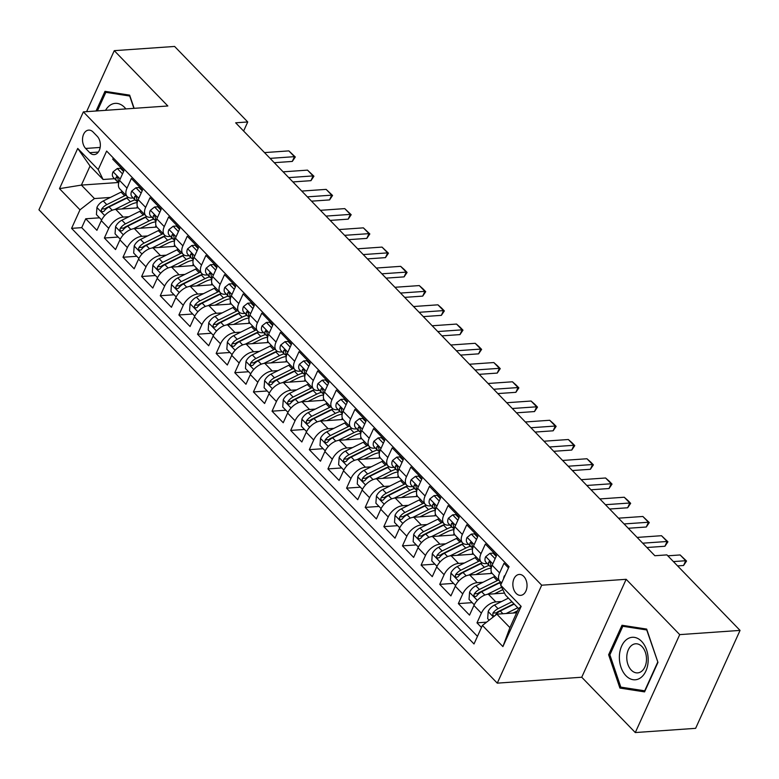 <?xml version="1.0" encoding="UTF-8"?>
<svg xmlns="http://www.w3.org/2000/svg" width="779" height="779" viewBox="0 0 779 779"><rect width="100%" height="100%" fill="white"/><g stroke="black" fill="none" stroke-linecap="round" stroke-linejoin="round"><path stroke-width="1.17" d="M523.79 576.431A10.487 7.069 -94 0 0 519.213 574.444A10.487 7.069 -94 0 0 513.049 581.903A10.487 7.069 -94 0 0 516.107 593.374A10.487 7.069 -94 0 0 520.674 595.36A10.487 7.069 -94 0 0 526.847 587.902A10.487 7.069 -94 0 0 523.79 576.431M635.294 732.552L679.716 634.622L626.16 579.303L581.738 677.233L635.294 732.552L695.628 728.336L740.05 630.406L666.921 554.891L654.857 555.729L235.657 122.809L247.732 121.962L174.603 46.448L114.27 50.664L86.605 111.65M581.738 677.233L497.275 683.144L38.95 209.814L83.372 111.884L541.697 585.204L497.275 683.144M508.492 567.93L504.003 563.285L499.621 572.945L492.162 565.252A13.107 7.547 135.9 0 0 492.406 573.695L499.855 581.387A13.107 7.547 -44.1 0 1 499.621 572.945M492.162 565.252L496.544 555.583L485.366 544.044L480.984 553.703L473.535 546.011A13.107 7.547 135.9 0 0 473.768 554.453L481.227 562.146A13.107 7.547 -44.1 0 1 480.984 553.703M473.535 546.011L477.916 536.341L466.738 524.803L462.356 534.462L454.907 526.77A13.107 7.547 135.9 0 0 455.14 535.212L462.59 542.905A13.107 7.547 -44.1 0 1 462.356 534.462M454.907 526.77L459.289 517.11L448.11 505.561L443.728 515.221L436.269 507.528A13.107 7.547 135.9 0 0 436.513 515.971L443.962 523.663A13.107 7.547 -44.1 0 1 443.728 515.221M436.269 507.528L440.651 497.869L429.472 486.32L425.091 495.98L417.641 488.287A13.107 7.547 135.9 0 0 417.875 496.729L425.334 504.422A13.107 7.547 -44.1 0 1 425.091 495.98M417.641 488.287L422.023 478.627L410.845 467.079L406.463 476.738L399.014 469.046A13.107 7.547 135.9 0 0 399.247 477.488L406.696 485.181A13.107 7.547 -44.1 0 1 406.463 476.738M399.014 469.046L403.395 459.386L392.217 447.837L387.835 457.497L380.376 449.804A13.107 7.547 135.9 0 0 380.619 458.247L388.069 465.939A13.107 7.547 -44.1 0 1 387.835 457.497M380.376 449.804L384.768 440.145L373.589 428.596L369.197 438.256L361.748 430.563A13.107 7.547 135.9 0 0 361.982 439.005L369.441 446.698A13.107 7.547 -44.1 0 1 369.197 438.256M361.748 430.563L366.13 420.903L354.951 409.355L350.569 419.014L343.12 411.322A13.107 7.547 135.9 0 0 343.354 419.764L350.803 427.457A13.107 7.547 -44.1 0 1 350.569 419.014M343.12 411.322L347.502 401.662L336.324 390.113L331.942 399.773L324.483 392.08A13.107 7.547 135.9 0 0 324.726 400.523L332.175 408.215A13.107 7.547 -44.1 0 1 331.942 399.773M324.483 392.08L328.874 382.421L317.696 370.872L313.314 380.532L305.855 372.839A13.107 7.547 135.9 0 0 306.098 381.282L313.548 388.974A13.107 7.547 -44.1 0 1 313.314 380.532M305.855 372.839L310.237 363.18L299.058 351.631L294.676 361.29L287.227 353.598A13.107 7.547 135.9 0 0 287.461 362.04L294.92 369.733A13.107 7.547 -44.1 0 1 294.676 361.29M287.227 353.598L291.609 343.938L280.43 332.39L276.048 342.049L268.599 334.357A13.107 7.547 135.9 0 0 268.833 342.799L276.282 350.492A13.107 7.547 -44.1 0 1 276.048 342.049M268.599 334.357L272.981 324.697L261.802 313.148L257.421 322.808L249.962 315.115A13.107 7.547 135.9 0 0 250.205 323.558L257.654 331.25A13.107 7.547 -44.1 0 1 257.421 322.808M249.962 315.115L254.343 305.456L243.165 293.907L238.783 303.567L231.334 295.874A13.107 7.547 135.9 0 0 231.567 304.316L239.026 312.009A13.107 7.547 -44.1 0 1 238.783 303.567M231.334 295.874L235.716 286.214L224.537 274.666L220.155 284.325L212.706 276.633A13.107 7.547 135.9 0 0 212.94 285.075L220.389 292.768A13.107 7.547 -44.1 0 1 220.155 284.325M212.706 276.633L217.088 266.973L205.909 255.424L201.527 265.084L194.068 257.391A13.107 7.547 135.9 0 0 194.312 265.834L201.761 273.526A13.107 7.547 -44.1 0 1 201.527 265.084M194.068 257.391L198.45 247.732L187.272 236.183L182.89 245.843L175.441 238.15A13.107 7.547 135.9 0 0 175.674 246.592L183.133 254.295A13.107 7.547 -44.1 0 1 182.89 245.843M175.441 238.15L179.822 228.49L168.644 216.942L164.262 226.611L156.813 218.909A13.107 7.547 135.9 0 0 157.046 227.351L164.496 235.054A13.107 7.547 -44.1 0 1 164.262 226.611M156.813 218.909L161.195 209.249L150.016 197.7L145.634 207.37L138.175 199.667A13.107 7.547 135.9 0 0 138.419 208.11L145.868 215.812A13.107 7.547 -44.1 0 1 145.634 207.37M138.175 199.667L142.557 190.008L131.378 178.459L126.996 188.129A13.107 7.547 135.9 0 0 127.24 196.571A13.107 7.547 135.9 0 0 131.846 198.041L133.199 197.944M138.165 207.827L115.75 209.395A13.107 7.547 135.9 0 0 101.299 220.661L96.917 230.321L85.739 218.772L99.556 217.808M128.993 216.689L123.209 217.098A13.107 7.547 135.9 0 0 108.748 228.354L104.367 238.014L118.184 237.05M104.367 238.014L115.545 249.562L119.927 239.903A13.107 7.547 135.9 0 1 134.387 228.637L156.793 227.069M175.431 246.31L153.015 247.878A13.107 7.547 135.9 0 0 138.555 259.144L134.173 268.804L122.994 257.255L136.812 256.291M194.059 265.551L171.643 267.119A13.107 7.547 135.9 0 0 157.192 278.385L152.811 288.045L141.632 276.496L155.44 275.532M212.686 284.793L190.28 286.36A13.107 7.547 135.9 0 0 175.82 297.627L171.438 307.286L160.26 295.738L174.077 294.774M231.324 304.034L208.908 305.602A13.107 7.547 135.9 0 0 194.448 316.868L190.066 326.528L178.888 314.979L192.705 314.015M249.952 323.275L227.536 324.843A13.107 7.547 135.9 0 0 213.086 336.109L208.704 345.769L197.525 334.22L211.333 333.256M268.58 342.517L246.174 344.084A13.107 7.547 135.9 0 0 231.714 355.351L227.332 365.01L216.153 353.462L229.971 352.498M287.217 361.758L264.802 363.326A13.107 7.547 135.9 0 0 250.341 374.592L245.96 384.251L234.781 372.703L248.598 371.739M305.845 380.999L283.429 382.567A13.107 7.547 135.9 0 0 268.979 393.823L264.597 403.493L253.418 391.944L267.226 390.98M324.473 400.24L302.067 401.808A13.107 7.547 135.9 0 0 287.607 413.065L283.225 422.734L272.046 411.185L285.864 410.221M343.111 419.482L320.695 421.049A13.107 7.547 135.9 0 0 306.235 432.306L301.853 441.975L290.674 430.427L304.492 429.463M361.738 438.723L339.323 440.291A13.107 7.547 135.9 0 0 324.872 451.547L320.49 461.217L309.312 449.668L323.119 448.704M380.366 457.964L357.951 459.532A13.107 7.547 135.9 0 0 343.5 470.789L339.118 480.448L327.94 468.909L341.757 467.945M399.004 477.206L376.588 478.773A13.107 7.547 135.9 0 0 362.128 490.03L357.746 499.69L346.567 488.151L360.385 487.187M417.632 496.447L395.216 498.015A13.107 7.547 135.9 0 0 380.765 509.271L376.384 518.931L365.205 507.392L379.013 506.428M436.259 515.688L413.844 517.256A13.107 7.547 135.9 0 0 399.393 528.513L395.011 538.172L383.833 526.633L397.65 525.669M454.897 534.93L432.481 536.497A13.107 7.547 135.9 0 0 418.021 547.754L413.639 557.413L402.461 545.875L416.278 544.911M473.525 554.171L451.109 555.739A13.107 7.547 135.9 0 0 436.659 566.995L432.277 576.655L421.098 565.116L434.906 564.152M492.153 573.412L469.737 574.98A13.107 7.547 135.9 0 0 455.287 586.236L450.905 595.896L439.726 584.357L453.544 583.393M504.519 593.092L488.375 594.221A13.107 7.547 135.9 0 0 473.914 605.478L469.533 615.137L458.354 603.598L472.171 602.634M481.227 562.146A13.107 7.547 -44.1 0 0 485.833 563.616L487.187 563.519M462.59 542.905A13.107 7.547 -44.1 0 0 467.205 544.375L468.559 544.278M443.962 523.663A13.107 7.547 -44.1 0 0 448.577 525.134L449.931 525.036M425.334 504.422A13.107 7.547 -44.1 0 0 429.95 505.892L431.293 505.795M406.696 485.181A13.107 7.547 -44.1 0 0 411.312 486.651L412.666 486.554M388.069 465.939A13.107 7.547 -44.1 0 0 392.684 467.41L394.038 467.312M369.441 446.698A13.107 7.547 -44.1 0 0 374.056 448.168L375.4 448.071M350.803 427.457A13.107 7.547 -44.1 0 0 355.419 428.927L356.772 428.83M332.175 408.215A13.107 7.547 -44.1 0 0 336.791 409.686L338.144 409.598M313.548 388.974A13.107 7.547 -44.1 0 0 318.163 390.445L319.507 390.357M294.92 369.733A13.107 7.547 -44.1 0 0 299.526 371.203L300.879 371.116M276.282 350.492A13.107 7.547 -44.1 0 0 280.898 351.962L282.251 351.874M257.654 331.25A13.107 7.547 -44.1 0 0 262.27 332.721L263.614 332.633M239.026 312.009A13.107 7.547 -44.1 0 0 243.632 313.479L244.986 313.392M220.389 292.768A13.107 7.547 -44.1 0 0 225.004 294.238L226.358 294.15M201.761 273.526A13.107 7.547 -44.1 0 0 206.377 274.997L207.72 274.909M183.133 254.295A13.107 7.547 -44.1 0 0 187.739 255.755L189.093 255.668M164.496 235.054A13.107 7.547 -44.1 0 0 169.111 236.524L170.465 236.427M145.868 215.812A13.107 7.547 -44.1 0 0 150.483 217.283L151.837 217.185M85.661 148.448L89.76 152.684A10.156 6.855 -94 0 0 94.191 154.612A10.156 6.855 -94 0 0 100.17 147.387A10.156 6.855 -94 0 0 97.209 136.267L93.11 132.041A10.156 6.855 -94 0 0 88.679 130.112A10.156 6.855 -94 0 0 82.701 137.338A10.156 6.855 -94 0 0 85.661 148.448L100.16 147.435M516.643 612.781L496.866 614.164L509.914 627.631L518.551 608.574L505.513 595.107L500.663 585.195L509.067 566.674L106.635 151.068L98.232 169.588L103.081 179.501L114.571 178.703M500.663 585.195L521.151 606.364L502.903 646.589L482.415 625.43L474.012 643.96L71.58 228.354L79.984 209.824L59.486 188.654L77.734 148.429L98.232 169.588M501.618 601.505L495.824 601.914L488.375 594.221M482.98 582.264L477.196 582.673L469.737 574.98M464.352 563.032L458.558 563.431L451.109 555.739M445.724 543.791L439.931 544.19L432.481 536.497M427.087 524.549L421.303 524.949L413.844 517.256M408.459 505.308L402.665 505.707L395.216 498.015M389.831 486.067L384.037 486.466L376.588 478.773M371.193 466.825L365.409 467.225L357.951 459.532M352.566 447.584L346.772 447.983L339.323 440.291M333.938 428.343L328.144 428.742L320.695 421.049M315.3 409.102L309.516 409.501L302.067 401.808M296.672 389.86L290.888 390.26L283.429 382.567M278.045 370.619L272.251 371.018L264.802 363.326M259.407 351.378L253.623 351.777L246.174 344.084M240.779 332.136L234.995 332.536L227.536 324.843M222.151 312.895L216.358 313.294L208.908 305.602M203.514 293.654L197.73 294.063L190.28 286.36M184.886 274.412L179.102 274.821L171.643 267.119M166.258 255.171L160.464 255.58L153.015 247.878M147.62 235.93L141.836 236.339L134.387 228.637M85.739 218.772L81.717 227.643L477.459 636.346M495.824 601.914A13.107 7.547 -44.1 0 0 481.373 613.18L476.982 622.84L481.48 627.475M458.354 603.598L462.736 593.939A13.107 7.547 -44.1 0 1 477.196 582.673M439.726 584.357L444.108 574.698A13.107 7.547 -44.1 0 1 458.558 563.431M421.098 565.116L425.48 555.456A13.107 7.547 -44.1 0 1 439.931 544.19M402.461 545.875L406.842 536.215A13.107 7.547 -44.1 0 1 421.303 524.949M383.833 526.633L388.215 516.974A13.107 7.547 -44.1 0 1 402.665 505.707M365.205 507.392L369.587 497.732A13.107 7.547 -44.1 0 1 384.037 486.466M346.567 488.151L350.949 478.491A13.107 7.547 -44.1 0 1 365.409 467.225M327.94 468.909L332.321 459.25A13.107 7.547 -44.1 0 1 346.772 447.983M309.312 449.668L313.694 440.008A13.107 7.547 -44.1 0 1 328.144 428.742M290.674 430.427L295.056 420.767A13.107 7.547 -44.1 0 1 309.516 409.501M272.046 411.185L276.428 401.526A13.107 7.547 -44.1 0 1 290.888 390.26M253.418 391.944L257.8 382.285A13.107 7.547 -44.1 0 1 272.251 371.018M234.781 372.703L239.163 363.043A13.107 7.547 -44.1 0 1 253.623 351.777M216.153 353.462L220.535 343.802A13.107 7.547 -44.1 0 1 234.995 332.536M197.525 334.22L201.907 324.561A13.107 7.547 -44.1 0 1 216.358 313.294M178.888 314.979L183.269 305.319A13.107 7.547 -44.1 0 1 197.73 294.063M160.26 295.738L164.642 286.078A13.107 7.547 -44.1 0 1 179.102 274.821M141.632 276.496L146.014 266.837A13.107 7.547 -44.1 0 1 160.464 255.58M122.994 257.255L127.376 247.595A13.107 7.547 -44.1 0 1 141.836 236.339M113.325 157.962L112.751 159.228L123.929 170.767L119.547 180.426A13.107 7.547 135.9 0 0 119.781 188.869L127.24 196.571M103.081 179.501L90.043 166.034L81.396 185.09L94.434 198.557L79.984 209.824M118.476 182.5L81.396 185.09L59.486 188.654M110.365 197.447L94.434 198.557M679.716 634.622L740.05 630.406M626.16 579.303L541.697 585.204M83.372 111.884L167.836 105.983L114.27 50.664M243.613 131.028L247.732 121.962M81.717 227.643L71.58 228.354M476.982 622.84L486.602 622.168M482.415 625.43L496.866 614.164M501.842 582.585A13.107 7.547 -44.1 0 1 499.855 581.387M90.043 166.034L77.734 148.429M521.151 606.364L518.551 608.574M502.903 646.589L509.914 627.631M134.124 108.33L129.655 95.145L104.99 91.328L96.07 110.998M657.953 662.393L646.667 629.081L622.002 625.264L608.623 654.759L619.909 688.071L644.574 691.888L657.953 662.393M624.758 687.73L619.909 688.071M609.947 654.662L608.623 654.759M122.507 173.892L117.308 168.517L113.043 171.886A8.686 5.005 135.9 0 0 113.267 177.349L116.801 181.01A8.686 5.005 135.9 0 0 117.327 181.439L118.311 182.072M123.579 171.536L120.443 168.303L117.308 168.517M118.69 182.88A8.686 5.005 -44.1 0 1 118.223 179.822L117.425 176.979L116.597 176.736L115.983 177.515A8.686 5.005 135.9 0 0 116.801 181.01M264.509 152.596L288.873 150.892L295.299 156.988L294.462 156.667L292.3 161.428L274.276 162.694M288.873 150.892L294.462 156.667L270.099 158.371M295.299 156.988L292.3 161.428M121.855 208.967L130.405 204.721A20.809 11.987 -44.1 0 1 137.231 202.54M114.747 209.522L130.385 201.751A25.064 14.441 -44.1 0 1 135.079 199.882M101.63 219.96L96.421 214.576L96.956 207.36A8.686 5.005 -44.1 0 1 103.266 200.972L121.066 192.131A25.064 14.441 -44.1 0 1 122.352 191.527M137.357 206.338A20.809 11.987 -44.1 0 1 136.753 207.935M125.896 195.178A25.064 14.441 135.9 0 0 124.611 195.782L106.801 204.634A8.686 5.005 135.9 0 0 101.698 209.006L101.28 210.262L101.932 211.878L103.928 211.313A8.686 5.005 -44.1 0 1 109.041 206.941L126.85 198.09A25.064 14.441 -44.1 0 1 128.34 197.399M101.698 209.006L105.165 208.762A4.421 2.551 -44.1 0 1 106.82 207.613L124.621 198.762A20.809 11.987 -44.1 0 1 128.184 197.311M125.877 108.914A21.296 14.363 -94 0 0 124.562 107.405A21.296 14.363 -94 0 0 105.555 110.326M97.394 110.9L105.827 92.331L129.723 96.031L133.9 108.349M109.703 92.058L105.827 92.331M627.183 639.111A21.296 14.363 -94 0 0 620.96 667.184A21.296 14.363 -94 0 0 640.357 677.973A21.296 14.363 -94 0 0 646.589 649.9A21.296 14.363 -94 0 0 627.183 639.111M632.12 645.041A14.577 9.835 -94 0 0 627.173 661.702A14.577 9.835 -94 0 0 637.641 672.89A14.577 9.835 -94 0 0 641.136 671.644A14.577 9.835 -94 0 0 646.083 654.983A14.577 9.835 -94 0 0 635.615 643.795A14.577 9.835 -94 0 0 632.12 645.041M657.671 662.247L644.71 690.817L620.805 687.117L609.869 654.837L622.83 626.267L646.736 629.968L657.895 662.228M626.715 625.995L622.83 626.267M141.145 193.134L135.945 187.758L131.68 191.128A8.686 5.005 135.9 0 0 131.894 196.59L135.429 200.252A8.686 5.005 135.9 0 0 135.955 200.68L136.948 201.313M142.206 190.777L139.081 187.544L135.945 187.758M137.328 202.121A8.686 5.005 -44.1 0 1 136.851 199.064L136.052 196.22L135.225 195.977L134.611 196.756A8.686 5.005 135.9 0 0 135.429 200.252M283.137 171.838L307.501 170.134L313.937 176.229L313.09 175.908L310.938 180.67L292.904 181.935M307.501 170.134L313.09 175.908L288.727 177.612M313.937 176.229L310.938 180.67M159.773 212.375L154.573 207L150.308 210.369A8.686 5.005 135.9 0 0 150.522 215.832L154.067 219.493A8.686 5.005 135.9 0 0 154.583 219.912L155.576 220.554M160.844 210.018L157.709 206.786L154.573 207M155.956 221.363A8.686 5.005 -44.1 0 1 155.479 218.305L154.68 215.462L153.862 215.218L153.249 215.997A8.686 5.005 135.9 0 0 154.067 219.493M301.765 191.079L326.138 189.375L332.565 195.471L331.727 195.149L329.566 199.911L311.542 201.167M326.138 189.375L331.727 195.149L307.354 196.853M332.565 195.471L329.566 199.911M178.401 231.616L173.201 226.241L168.936 229.61A8.686 5.005 135.9 0 0 169.16 235.073L172.695 238.734A8.686 5.005 135.9 0 0 173.22 239.153L174.204 239.796M179.472 229.26L176.336 226.027L173.201 226.241M174.584 240.604A8.686 5.005 -44.1 0 1 174.116 237.546L173.318 234.703L172.49 234.46L171.877 235.229A8.686 5.005 135.9 0 0 172.695 238.734M320.393 210.32L344.766 208.616L351.193 214.712L350.355 214.391L348.194 219.152L330.169 220.408M344.766 208.616L350.355 214.391L325.982 216.095M351.193 214.712L348.194 219.152M197.038 250.857L191.838 245.482L187.573 248.852A8.686 5.005 135.9 0 0 187.788 254.314L191.322 257.976A8.686 5.005 135.9 0 0 191.848 258.394L192.841 259.037M198.1 248.501L194.974 245.268L191.838 245.482M193.211 259.845A8.686 5.005 -44.1 0 1 192.744 256.788L191.946 253.944L191.118 253.701L190.504 254.47A8.686 5.005 135.9 0 0 191.322 257.976M339.031 229.562L363.394 227.857L369.83 233.953L368.983 233.632L366.821 238.393L348.797 239.65M363.394 227.857L368.983 233.632L344.62 235.336M369.83 233.953L366.821 238.393M140.483 228.208L149.032 223.963A20.809 11.987 -44.1 0 1 155.868 221.781M133.375 228.763L149.013 220.993A25.064 14.441 -44.1 0 1 153.706 219.123M120.268 239.202L115.049 233.817L115.594 226.601A8.686 5.005 -44.1 0 1 121.894 220.214L139.704 211.372A25.064 14.441 -44.1 0 1 140.98 210.768M155.985 225.579A20.809 11.987 -44.1 0 1 155.391 227.166M144.524 214.42A25.064 14.441 135.9 0 0 143.239 215.023L125.429 223.875A8.686 5.005 135.9 0 0 120.326 228.247L119.908 229.503L120.57 231.12L122.566 230.555A8.686 5.005 -44.1 0 1 127.668 226.183L145.478 217.331A25.064 14.441 -44.1 0 1 146.968 216.64M120.326 228.247L123.803 228.004A4.421 2.551 -44.1 0 1 125.448 226.845L143.258 218.003A20.809 11.987 -44.1 0 1 146.812 216.552M159.111 247.449L167.66 243.204A20.809 11.987 -44.1 0 1 174.496 241.023M152.002 248.004L167.651 240.234A25.064 14.441 -44.1 0 1 172.334 238.355M138.896 258.443L133.676 253.058L134.222 245.843A8.686 5.005 -44.1 0 1 140.522 239.455L158.332 230.613A25.064 14.441 -44.1 0 1 159.617 230.009M174.623 244.82A20.809 11.987 -44.1 0 1 174.019 246.407M163.152 233.661A25.064 14.441 135.9 0 0 161.876 234.265L144.066 243.116A8.686 5.005 135.9 0 0 138.954 247.488L138.535 248.744L139.198 250.361L141.194 249.796A8.686 5.005 -44.1 0 1 146.296 245.424L164.106 236.573A25.064 14.441 -44.1 0 1 165.606 235.881M138.954 247.488L142.43 247.245A4.421 2.551 -44.1 0 1 144.076 246.086L161.886 237.244A20.809 11.987 -44.1 0 1 165.45 235.794M177.748 266.691L186.298 262.445A20.809 11.987 -44.1 0 1 193.124 260.264M170.64 267.246L186.278 259.475A25.064 14.441 -44.1 0 1 190.972 257.596M157.524 277.684L152.314 272.299L152.85 265.084A8.686 5.005 -44.1 0 1 159.159 258.696L176.96 249.855A25.064 14.441 -44.1 0 1 178.245 249.251M193.25 264.062A20.809 11.987 -44.1 0 1 192.647 265.649M181.789 252.902A25.064 14.441 135.9 0 0 180.504 253.506L162.694 262.357A8.686 5.005 135.9 0 0 157.592 266.73L157.173 267.986L157.825 269.602L159.822 269.037A8.686 5.005 -44.1 0 1 164.934 264.665L182.744 255.814A25.064 14.441 -44.1 0 1 184.233 255.123M157.592 266.73L161.058 266.486A4.421 2.551 -44.1 0 1 162.714 265.327L180.514 256.486A20.809 11.987 -44.1 0 1 184.078 255.035M196.376 285.932L204.926 281.686A20.809 11.987 -44.1 0 1 211.761 279.505M189.268 286.487L204.906 278.716A25.064 14.441 -44.1 0 1 209.6 276.837M176.161 296.926L170.942 291.541L171.477 284.325A8.686 5.005 -44.1 0 1 177.787 277.937L195.597 269.096A25.064 14.441 -44.1 0 1 196.873 268.492M211.878 283.303A20.809 11.987 -44.1 0 1 211.284 284.89M200.417 272.144A25.064 14.441 135.9 0 0 199.132 272.747L181.322 281.599A8.686 5.005 135.9 0 0 176.22 285.971L175.801 287.227L176.463 288.843L178.459 288.279A8.686 5.005 -44.1 0 1 183.562 283.907L201.372 275.055A25.064 14.441 -44.1 0 1 202.861 274.364M176.22 285.971L179.696 285.727A4.421 2.551 -44.1 0 1 181.341 284.569L199.151 275.727A20.809 11.987 -44.1 0 1 202.706 274.276M215.666 270.099L210.466 264.724L206.201 268.093A8.686 5.005 135.9 0 0 206.416 273.556L209.96 277.217A8.686 5.005 135.9 0 0 210.476 277.636L211.469 278.278M216.737 267.742L213.602 264.509L210.466 264.724M211.849 279.086A8.686 5.005 -44.1 0 1 211.372 276.029L210.573 273.186L209.755 272.942L209.142 273.711A8.686 5.005 135.9 0 0 209.96 277.217M357.658 248.803L382.031 247.099L388.458 253.194L387.621 252.873L385.459 257.635L367.435 258.891M382.031 247.099L387.621 252.873L363.248 254.577M388.458 253.194L385.459 257.635M215.004 305.173L223.554 300.928A20.809 11.987 -44.1 0 1 230.389 298.747M207.896 305.728L223.544 297.958A25.064 14.441 -44.1 0 1 228.228 296.078M194.789 316.167L189.57 310.782L190.115 303.567A8.686 5.005 -44.1 0 1 196.415 297.179L214.225 288.337A25.064 14.441 -44.1 0 1 215.51 287.733M230.516 302.544A20.809 11.987 -44.1 0 1 229.912 304.131M219.045 291.385A25.064 14.441 135.9 0 0 217.769 291.989L199.96 300.84A8.686 5.005 135.9 0 0 194.847 305.212L194.429 306.468L195.091 308.085L197.087 307.52A8.686 5.005 -44.1 0 1 202.189 303.148L219.999 294.296A25.064 14.441 -44.1 0 1 221.489 293.605M194.847 305.212L198.324 304.969A4.421 2.551 -44.1 0 1 199.969 303.81L217.779 294.968A20.809 11.987 -44.1 0 1 221.333 293.517M234.294 289.34L229.094 283.965L224.829 287.334A8.686 5.005 135.9 0 0 225.053 292.797L228.588 296.448A8.686 5.005 135.9 0 0 229.114 296.877L230.097 297.52M235.365 286.984L232.23 283.751L229.094 283.965M230.477 298.328A8.686 5.005 -44.1 0 1 230.009 295.26L229.211 292.427L228.383 292.183L227.77 292.953A8.686 5.005 135.9 0 0 228.588 296.448M376.286 268.044L400.659 266.34L404.291 269.544L407.086 272.436L406.248 272.114L404.087 276.876L386.063 278.132M400.659 266.34L406.248 272.114L381.876 273.818M407.086 272.436L404.087 276.876M233.642 324.415L242.181 320.169A20.809 11.987 -44.1 0 1 249.017 317.988M226.533 324.97L242.172 317.189A25.064 14.441 -44.1 0 1 246.865 315.32M213.417 335.408L208.207 330.023L208.743 322.808A8.686 5.005 -44.1 0 1 215.053 316.42L232.853 307.569A25.064 14.441 -44.1 0 1 234.138 306.975M249.144 321.785A20.809 11.987 -44.1 0 1 248.54 323.373M237.683 310.626A25.064 14.441 135.9 0 0 236.397 311.23L218.587 320.081A8.686 5.005 135.9 0 0 213.485 324.453L213.056 325.71L213.719 327.326L215.715 326.761A8.686 5.005 -44.1 0 1 220.827 322.389L238.627 313.538A25.064 14.441 -44.1 0 1 240.127 312.846M213.485 324.453L216.952 324.21A4.421 2.551 -44.1 0 1 218.607 323.051L236.407 314.21A20.809 11.987 -44.1 0 1 239.971 312.759M252.932 308.581L247.722 303.206L243.467 306.575A8.686 5.005 135.9 0 0 243.681 312.038L247.216 315.69A8.686 5.005 135.9 0 0 247.741 316.118L248.735 316.751M253.993 306.225L250.867 302.992L247.722 303.206M249.105 317.569A8.686 5.005 -44.1 0 1 248.637 314.502L247.839 311.668L247.011 311.425L246.398 312.194A8.686 5.005 135.9 0 0 247.216 315.69M394.924 287.285L419.287 285.581L422.929 288.785L425.724 291.677L424.876 291.356L422.715 296.117L404.691 297.374M419.287 285.581L424.876 291.356L400.513 293.06M425.724 291.677L422.715 296.117M252.269 343.656L260.819 339.41A20.809 11.987 -44.1 0 1 267.645 337.229M245.161 344.211L260.799 336.431A25.064 14.441 -44.1 0 1 265.493 334.561M232.054 354.649L226.835 349.265L227.371 342.049A8.686 5.005 -44.1 0 1 233.681 335.661L251.49 326.81A25.064 14.441 -44.1 0 1 252.766 326.206M267.772 341.027A20.809 11.987 -44.1 0 1 267.178 342.614M256.31 329.868A25.064 14.441 135.9 0 0 255.025 330.471L237.215 339.323A8.686 5.005 135.9 0 0 232.113 343.695L231.694 344.951L232.356 346.567L234.352 346.003A8.686 5.005 -44.1 0 1 239.455 341.63L257.265 332.779A25.064 14.441 -44.1 0 1 258.755 332.088M232.113 343.695L235.589 343.451A4.421 2.551 -44.1 0 1 237.235 342.293L255.045 333.441A20.809 11.987 -44.1 0 1 258.599 332M271.559 327.823L266.36 322.448L262.095 325.817A8.686 5.005 135.9 0 0 262.309 331.279L265.853 334.931A8.686 5.005 135.9 0 0 266.369 335.359L267.363 335.992M272.631 325.466L269.495 322.233L266.36 322.448M267.742 336.81A8.686 5.005 -44.1 0 1 267.265 333.743L266.467 330.909L265.649 330.666L265.035 331.435A8.686 5.005 135.9 0 0 265.853 334.931M413.552 306.527L437.925 304.823L441.557 308.026L444.351 310.918L443.514 310.597L441.352 315.359L423.328 316.615M437.925 304.823L443.514 310.597L419.141 312.301M444.351 310.918L441.352 315.359M270.897 362.897L279.447 358.652A20.809 11.987 -44.1 0 1 286.283 356.47M263.789 363.452L279.437 355.672A25.064 14.441 -44.1 0 1 284.121 353.802M250.682 373.891L245.463 368.506L246.008 361.281A8.686 5.005 -44.1 0 1 252.308 354.903L270.118 346.051A25.064 14.441 -44.1 0 1 271.404 345.448M286.409 360.268A20.809 11.987 -44.1 0 1 285.805 361.855M274.938 349.109A25.064 14.441 135.9 0 0 273.663 349.713L255.853 358.564A8.686 5.005 135.9 0 0 250.741 362.936L250.322 364.192L250.984 365.809L252.98 365.244A8.686 5.005 -44.1 0 1 258.083 360.872L275.893 352.02A25.064 14.441 -44.1 0 1 277.382 351.329M250.741 362.936L254.217 362.693A4.421 2.551 -44.1 0 1 255.863 361.534L273.672 352.683A20.809 11.987 -44.1 0 1 277.227 351.241M290.187 347.064L284.987 341.689L280.722 345.058A8.686 5.005 135.9 0 0 280.937 350.521L284.481 354.172A8.686 5.005 135.9 0 0 285.007 354.601L285.99 355.234M291.258 344.707L288.123 341.475L284.987 341.689M286.37 356.052A8.686 5.005 -44.1 0 1 285.903 352.984L285.095 350.151L284.277 349.907L283.663 350.677A8.686 5.005 135.9 0 0 284.481 354.172M432.179 325.768L456.552 324.064L460.185 327.268L462.979 330.16L462.142 329.838L459.98 334.6L441.956 335.856M456.552 324.064L462.142 329.838L437.769 331.542M462.979 330.16L459.98 334.6M289.535 382.138L298.075 377.893A20.809 11.987 -44.1 0 1 304.91 375.702M282.417 382.693L298.065 374.913A25.064 14.441 -44.1 0 1 302.749 373.044M269.31 393.132L264.1 387.747L264.636 380.522A8.686 5.005 -44.1 0 1 270.946 374.144L288.746 365.293A25.064 14.441 -44.1 0 1 290.031 364.689M305.037 379.509A20.809 11.987 -44.1 0 1 304.433 381.097M293.576 368.35A25.064 14.441 135.9 0 0 292.291 368.954L274.481 377.805A8.686 5.005 135.9 0 0 269.378 382.177L268.95 383.434L269.612 385.05L271.608 384.485A8.686 5.005 -44.1 0 1 276.72 380.113L294.52 371.262A25.064 14.441 -44.1 0 1 296.02 370.561M269.378 382.177L272.845 381.934A4.421 2.551 -44.1 0 1 274.5 380.775L292.3 371.924A20.809 11.987 -44.1 0 1 295.864 370.473M308.825 366.305L303.615 360.93L299.36 364.299A8.686 5.005 135.9 0 0 299.574 369.762L303.109 373.414A8.686 5.005 135.9 0 0 303.635 373.842L304.628 374.475M309.886 363.949L306.76 360.716L303.615 360.93M304.998 375.293A8.686 5.005 -44.1 0 1 304.531 372.226L303.732 369.392L302.904 369.149L302.291 369.918A8.686 5.005 135.9 0 0 303.109 373.414M450.817 345.009L475.18 343.305L478.822 346.509L481.617 349.401L480.77 349.08L478.608 353.841L460.584 355.097M475.18 343.305L480.77 349.08L456.406 350.774M481.617 349.401L478.608 353.841M308.163 401.38L316.712 397.134A20.809 11.987 -44.1 0 1 323.538 394.943M301.054 401.935L316.693 394.155A25.064 14.441 -44.1 0 1 321.386 392.285M287.948 412.373L282.728 406.989L283.264 399.763A8.686 5.005 -44.1 0 1 289.574 393.385L307.384 384.534A25.064 14.441 -44.1 0 1 308.659 383.93M323.665 398.751A20.809 11.987 -44.1 0 1 323.071 400.338M312.204 387.591A25.064 14.441 135.9 0 0 310.918 388.195L293.108 397.047A8.686 5.005 135.9 0 0 288.006 401.419L287.587 402.675L288.249 404.291L290.246 403.726A8.686 5.005 -44.1 0 1 295.348 399.354L313.158 390.503A25.064 14.441 -44.1 0 1 314.648 389.802M288.006 401.419L291.482 401.175A4.421 2.551 -44.1 0 1 293.128 400.017L310.938 391.165A20.809 11.987 -44.1 0 1 314.492 389.714M327.453 385.547L322.253 380.171L317.988 383.541A8.686 5.005 135.9 0 0 318.202 389.003L321.746 392.655A8.686 5.005 135.9 0 0 322.263 393.083L323.256 393.716M328.524 383.19L325.388 379.957L322.253 380.171M323.636 394.534A8.686 5.005 -44.1 0 1 323.158 391.467L322.36 388.633L321.532 388.39L320.929 389.159A8.686 5.005 135.9 0 0 321.746 392.655M469.445 364.251L493.818 362.547L497.45 365.75L500.245 368.642L499.407 368.321L497.245 373.083L479.221 374.339M493.818 362.547L499.407 368.321L475.034 370.015M500.245 368.642L497.245 373.083M326.791 420.621L335.34 416.376A20.809 11.987 -44.1 0 1 342.176 414.185M319.682 421.176L335.33 413.396A25.064 14.441 -44.1 0 1 340.014 411.526M306.575 431.615L301.356 426.23L301.901 419.005A8.686 5.005 -44.1 0 1 308.202 412.627L326.012 403.775A25.064 14.441 -44.1 0 1 327.297 403.171M342.302 417.992A20.809 11.987 -44.1 0 1 341.699 419.579M330.832 406.833A25.064 14.441 135.9 0 0 329.546 407.436L311.746 416.288A8.686 5.005 135.9 0 0 306.634 420.66L306.215 421.916L306.877 423.533L308.873 422.968A8.686 5.005 -44.1 0 1 313.976 418.596L331.786 409.744A25.064 14.441 -44.1 0 1 333.276 409.043M306.634 420.66L310.11 420.417A4.421 2.551 -44.1 0 1 311.756 419.258L329.566 410.406A20.809 11.987 -44.1 0 1 333.12 408.956M346.08 404.788L340.881 399.413L336.616 402.782A8.686 5.005 135.9 0 0 336.83 408.245L340.374 411.896A8.686 5.005 135.9 0 0 340.9 412.325L341.884 412.958M347.152 402.431L344.016 399.189L340.881 399.413M342.263 413.776A8.686 5.005 -44.1 0 1 341.786 410.708L340.988 407.875L340.17 407.631L339.556 408.4A8.686 5.005 135.9 0 0 340.374 411.896M488.073 383.492L512.446 381.788L516.078 384.992L518.872 387.884L518.035 387.562L515.873 392.324L497.849 393.58M512.446 381.788L518.035 387.562L493.662 389.257M518.872 387.884L515.873 392.324M345.428 439.862L353.968 435.617A20.809 11.987 -44.1 0 1 360.804 433.426M338.31 440.417L353.958 432.637A25.064 14.441 -44.1 0 1 358.642 430.768M325.203 450.856L319.994 445.471L320.529 438.246A8.686 5.005 -44.1 0 1 326.829 431.868L344.639 423.016A25.064 14.441 -44.1 0 1 345.925 422.413M360.93 437.233A20.809 11.987 -44.1 0 1 360.326 438.82M349.469 426.074A25.064 14.441 135.9 0 0 348.184 426.678L330.374 435.529A8.686 5.005 135.9 0 0 325.271 439.901L324.843 441.157L325.505 442.774L327.501 442.209A8.686 5.005 -44.1 0 1 332.614 437.837L350.414 428.986A25.064 14.441 -44.1 0 1 351.913 428.284M325.271 439.901L328.738 439.658A4.421 2.551 -44.1 0 1 330.393 438.499L348.194 429.648A20.809 11.987 -44.1 0 1 351.757 428.197M364.718 424.029L359.508 418.654L355.253 422.023A8.686 5.005 135.9 0 0 355.467 427.486L359.002 431.138A8.686 5.005 135.9 0 0 359.528 431.566L360.521 432.199M365.779 421.673L362.654 418.43L359.508 418.654M360.891 433.017A8.686 5.005 -44.1 0 1 360.424 429.95L359.625 427.116L358.798 426.873L358.184 427.642A8.686 5.005 135.9 0 0 359.002 431.138M506.71 402.733L531.074 401.029L534.715 404.233L537.51 407.125L536.663 406.804L534.501 411.565L516.477 412.821M531.074 401.029L536.663 406.804L512.3 408.498M537.51 407.125L534.501 411.565M364.056 459.104L372.605 454.858A20.809 11.987 -44.1 0 1 379.431 452.667M356.948 459.659L372.586 451.878A25.064 14.441 -44.1 0 1 377.279 450.009M343.841 470.097L338.622 464.712L339.157 457.487A8.686 5.005 -44.1 0 1 345.467 451.109L363.277 442.258A25.064 14.441 -44.1 0 1 364.553 441.654M379.558 456.475A20.809 11.987 -44.1 0 1 378.964 458.062M368.097 445.315A25.064 14.441 135.9 0 0 366.812 445.919L349.002 454.761A8.686 5.005 135.9 0 0 343.899 459.143L343.481 460.399L344.143 462.015L346.139 461.45A8.686 5.005 -44.1 0 1 351.241 457.078L369.051 448.227A25.064 14.441 -44.1 0 1 370.541 447.526M343.899 459.143L347.376 458.899A4.421 2.551 -44.1 0 1 349.021 457.74L366.831 448.889A20.809 11.987 -44.1 0 1 370.385 447.438M383.346 443.27L378.146 437.895L373.881 441.265A8.686 5.005 135.9 0 0 374.095 446.727L377.64 450.379A8.686 5.005 135.9 0 0 378.156 450.807L379.149 451.44M384.417 440.914L381.282 437.671L378.146 437.895M379.529 452.258A8.686 5.005 -44.1 0 1 379.052 449.191L378.253 446.357L377.425 446.114L376.822 446.883A8.686 5.005 135.9 0 0 377.64 450.379M525.338 421.975L549.711 420.271L553.343 423.474L556.138 426.366L555.3 426.035L553.139 430.806L535.115 432.063M549.711 420.271L555.3 426.035L530.927 427.739M556.138 426.366L553.139 430.806M382.684 478.345L391.233 474.099A20.809 11.987 -44.1 0 1 398.069 471.908M375.575 478.9L391.224 471.12A25.064 14.441 -44.1 0 1 395.907 469.25M362.469 489.339L357.249 483.954L357.795 476.729A8.686 5.005 -44.1 0 1 364.095 470.35L381.905 461.499A25.064 14.441 -44.1 0 1 383.19 460.895M398.196 475.716A20.809 11.987 -44.1 0 1 397.592 477.303M386.725 464.557A25.064 14.441 135.9 0 0 385.439 465.16L367.639 474.002A8.686 5.005 135.9 0 0 362.527 478.384L362.108 479.64L362.771 481.256L364.767 480.692A8.686 5.005 -44.1 0 1 369.869 476.32L387.679 467.468A25.064 14.441 -44.1 0 1 389.169 466.767M362.527 478.384L366.003 478.14A4.421 2.551 -44.1 0 1 367.649 476.982L385.459 468.13A20.809 11.987 -44.1 0 1 389.013 466.679M401.974 462.512L396.774 457.137L392.509 460.506A8.686 5.005 135.9 0 0 392.723 465.969L396.268 469.62A8.686 5.005 135.9 0 0 396.793 470.049L397.777 470.682M403.045 460.155L399.909 456.913L396.774 457.137M398.157 471.499A8.686 5.005 -44.1 0 1 397.679 468.432L396.881 465.599L396.063 465.355L395.45 466.124A8.686 5.005 135.9 0 0 396.268 469.62M543.966 441.216L568.339 439.512L571.971 442.715L574.766 445.607L573.928 445.276L571.767 450.048L553.742 451.304M568.339 439.512L573.928 445.276L549.555 446.98M574.766 445.607L571.767 450.048M401.321 497.586L409.861 493.341A20.809 11.987 -44.1 0 1 416.697 491.15M394.203 498.141L409.851 490.361A25.064 14.441 -44.1 0 1 414.535 488.491M381.097 508.58L375.887 503.185L376.423 495.97A8.686 5.005 -44.1 0 1 382.723 489.592L400.533 480.74A25.064 14.441 -44.1 0 1 401.818 480.137M416.823 494.957A20.809 11.987 -44.1 0 1 416.22 496.544M405.353 483.798A25.064 14.441 135.9 0 0 404.077 484.402L386.267 493.243A8.686 5.005 135.9 0 0 381.165 497.625L380.736 498.881L381.398 500.498L383.395 499.933A8.686 5.005 -44.1 0 1 388.507 495.561L406.307 486.709A25.064 14.441 -44.1 0 1 407.807 486.008M381.165 497.625L384.631 497.382A4.421 2.551 -44.1 0 1 386.277 496.223L404.087 487.372A20.809 11.987 -44.1 0 1 407.651 485.921M420.611 481.753L415.402 476.378L411.146 479.747A8.686 5.005 135.9 0 0 411.361 485.21L414.895 488.861A8.686 5.005 135.9 0 0 415.421 489.29L416.405 489.923M421.673 479.397L418.547 476.154L415.402 476.378M416.784 490.741A8.686 5.005 -44.1 0 1 416.317 487.673L415.519 484.84L414.691 484.596L414.077 485.366A8.686 5.005 135.9 0 0 414.895 488.861M562.604 460.457L586.967 458.753L590.599 461.957L593.394 464.849L592.556 464.518L590.394 469.289L572.37 470.545M586.967 458.753L592.556 464.518L568.193 466.222M593.394 464.849L590.394 469.289M419.949 516.828L428.499 512.582A20.809 11.987 -44.1 0 1 435.325 510.391M412.841 517.373L428.479 509.602A25.064 14.441 -44.1 0 1 433.173 507.733M399.734 527.821L394.515 522.427L395.05 515.211A8.686 5.005 -44.1 0 1 401.36 508.833L419.17 499.982A25.064 14.441 -44.1 0 1 420.446 499.378M435.451 514.198A20.809 11.987 -44.1 0 1 434.857 515.786M423.99 503.039A25.064 14.441 135.9 0 0 422.705 503.643L404.895 512.485A8.686 5.005 135.9 0 0 399.793 516.866L399.374 518.123L400.026 519.739L402.022 519.174A8.686 5.005 -44.1 0 1 407.135 514.802L424.945 505.951A25.064 14.441 -44.1 0 1 426.434 505.25M399.793 516.866L403.259 516.623A4.421 2.551 -44.1 0 1 404.914 515.464L422.724 506.613A20.809 11.987 -44.1 0 1 426.279 505.162M439.239 500.994L434.039 495.619L429.774 498.988A8.686 5.005 135.9 0 0 429.989 504.451L433.533 508.103A8.686 5.005 135.9 0 0 434.049 508.531L435.042 509.164M440.31 498.638L437.175 495.395L434.039 495.619M435.422 509.982A8.686 5.005 -44.1 0 1 434.945 506.915L434.146 504.081L433.319 503.838L432.705 504.607A8.686 5.005 135.9 0 0 433.533 508.103M581.231 479.689L605.604 477.994L609.236 481.198L612.031 484.09L611.194 483.759L609.032 488.53L591.008 489.787M605.604 477.994L611.194 483.759L586.821 485.463M612.031 484.09L609.032 488.53M438.577 536.069L447.127 531.823A20.809 11.987 -44.1 0 1 453.962 529.632M431.469 536.614L447.117 528.844A25.064 14.441 -44.1 0 1 451.801 526.974M418.362 547.062L413.143 541.668L413.688 534.452A8.686 5.005 -44.1 0 1 419.988 528.074L437.798 519.223A25.064 14.441 -44.1 0 1 439.083 518.619M454.079 533.44A20.809 11.987 -44.1 0 1 453.485 535.027M442.618 522.281A25.064 14.441 135.9 0 0 441.333 522.884L423.533 531.726A8.686 5.005 135.9 0 0 418.42 536.108L418.002 537.364L418.664 538.98L420.66 538.416A8.686 5.005 -44.1 0 1 425.762 534.034L443.572 525.192A25.064 14.441 -44.1 0 1 445.062 524.491M418.42 536.108L421.897 535.864A4.421 2.551 -44.1 0 1 423.542 534.706L441.352 525.854A20.809 11.987 -44.1 0 1 444.906 524.403M457.867 520.226L452.667 514.861L448.402 518.23A8.686 5.005 135.9 0 0 448.616 523.692L452.161 527.344A8.686 5.005 135.9 0 0 452.687 527.773L453.67 528.405M458.938 517.879L455.803 514.637L452.667 514.861M454.05 529.223A8.686 5.005 -44.1 0 1 453.573 526.156L452.774 523.322L451.956 523.079L451.343 523.848A8.686 5.005 135.9 0 0 452.161 527.344M599.859 498.93L624.232 497.236L627.864 500.439L630.659 503.331L629.822 503L627.66 507.772L609.636 509.028M624.232 497.236L629.822 503L605.449 504.704M630.659 503.331L627.66 507.772M457.215 555.31L465.754 551.065A20.809 11.987 -44.1 0 1 472.59 548.874M450.096 555.855L465.745 548.085A25.064 14.441 -44.1 0 1 470.428 546.215M436.99 566.294L431.78 560.909L432.316 553.694A8.686 5.005 -44.1 0 1 438.616 547.316L456.426 538.464A25.064 14.441 -44.1 0 1 457.711 537.861M472.717 552.681A20.809 11.987 -44.1 0 1 472.113 554.268M461.246 541.522A25.064 14.441 135.9 0 0 459.97 542.126L442.16 550.967A8.686 5.005 135.9 0 0 437.058 555.349L436.63 556.605L437.292 558.222L439.288 557.657A8.686 5.005 -44.1 0 1 444.4 553.275L462.2 544.433A25.064 14.441 -44.1 0 1 463.7 543.732M437.058 555.349L440.524 555.106A4.421 2.551 -44.1 0 1 442.17 553.947L459.98 545.096A20.809 11.987 -44.1 0 1 463.544 543.645M476.505 539.467L471.295 534.102L467.04 537.471A8.686 5.005 135.9 0 0 467.254 542.934L470.789 546.585A8.686 5.005 135.9 0 0 471.314 547.014L472.298 547.647M477.566 537.12L474.44 533.878L471.295 534.102M472.678 548.465A8.686 5.005 -44.1 0 1 472.21 545.397L471.412 542.564L470.584 542.32L469.971 543.09A8.686 5.005 135.9 0 0 470.789 546.585M618.497 518.171L642.86 516.477L649.287 522.563L648.449 522.242L646.288 527.013L628.264 528.269M642.86 516.477L648.449 522.242L624.086 523.946M649.287 522.563L646.288 527.013M475.842 574.551L484.392 570.306A20.809 11.987 -44.1 0 1 491.218 568.115M468.734 575.097L484.372 567.326A25.064 14.441 -44.1 0 1 489.066 565.457M455.627 585.535L450.408 580.151L450.944 572.935A8.686 5.005 -44.1 0 1 457.254 566.557L475.063 557.706A25.064 14.441 -44.1 0 1 476.339 557.102M491.345 571.922A20.809 11.987 -44.1 0 1 490.751 573.51M479.883 560.763A25.064 14.441 135.9 0 0 478.598 561.357L460.788 570.209A8.686 5.005 135.9 0 0 455.686 574.59L455.267 575.847L455.919 577.463L457.916 576.898A8.686 5.005 -44.1 0 1 463.028 572.516L480.838 563.675A25.064 14.441 -44.1 0 1 482.328 562.974M455.686 574.59L459.152 574.347A4.421 2.551 -44.1 0 1 460.808 573.188L478.618 564.337A20.809 11.987 -44.1 0 1 482.172 562.886M495.132 558.709L489.933 553.343L485.668 556.712A8.686 5.005 135.9 0 0 485.882 562.175L489.426 565.827A8.686 5.005 135.9 0 0 489.942 566.255L490.936 566.888M496.204 556.352L493.068 553.119L489.933 553.343M491.315 567.706A8.686 5.005 -44.1 0 1 490.838 564.639L490.04 561.805L489.212 561.562L488.599 562.331A8.686 5.005 135.9 0 0 489.426 565.827M637.125 537.413L661.498 535.709L667.924 541.804L667.087 541.483L664.925 546.254L646.901 547.51M661.498 535.709L667.087 541.483L642.714 543.187M667.924 541.804L664.925 546.254M494.47 593.793L502.835 589.635M487.362 594.338L501.657 587.239M474.255 604.777L469.036 599.392L469.581 592.176A8.686 5.005 -44.1 0 1 475.881 585.798L493.691 576.947A25.064 14.441 -44.1 0 1 494.977 576.343M498.511 579.995A25.064 14.441 135.9 0 0 497.226 580.598L479.426 589.45A8.686 5.005 135.9 0 0 474.314 593.832L473.895 595.088L474.557 596.704L476.553 596.139A8.686 5.005 -44.1 0 1 481.656 591.758L499.466 582.916A25.064 14.441 -44.1 0 1 500.955 582.215M474.314 593.832L477.79 593.588A4.421 2.551 -44.1 0 1 479.436 592.429L497.245 583.578A20.809 11.987 -44.1 0 1 500.8 582.127M505.172 575.262L504.295 575.954A8.686 5.005 135.9 0 0 503.614 578.69M667.817 555.816L680.125 554.95L686.552 561.046L685.715 560.724L683.553 565.496L677.594 565.905M680.125 554.95L685.715 560.724L673.407 561.591M686.552 561.046L683.553 565.496M513.108 613.034L517.529 610.833M506.116 613.521L517.743 607.747M489.154 620.172L487.673 618.633L488.209 611.418A8.686 5.005 -44.1 0 1 494.509 605.04L508.424 598.126M494.938 615.673L495.181 615.381A8.686 5.005 -44.1 0 1 500.293 610.999L514.208 604.085M511.969 601.778L498.054 608.691A8.686 5.005 135.9 0 0 492.941 613.063L492.834 615.527L494.451 616.053M492.941 613.063L496.418 612.83A4.421 2.551 -44.1 0 1 498.063 611.671L513.916 603.793M123.209 217.098L115.75 209.395M108.748 228.354L101.299 220.661M481.373 613.18L473.914 605.478M462.736 593.939L455.287 586.236M444.108 574.698L436.659 566.995M425.48 555.456L418.021 547.754M406.842 536.215L399.393 528.513M388.215 516.974L380.765 509.271M369.587 497.732L362.128 490.03M350.949 478.491L343.5 470.789M332.321 459.25L324.872 451.547M313.694 440.008L306.235 432.306M295.056 420.767L287.607 413.065M276.428 401.526L268.979 393.823M257.8 382.285L250.341 374.592M239.163 363.043L231.714 355.351M220.535 343.802L213.086 336.109M201.907 324.561L194.448 316.868M183.269 305.319L175.82 297.627M164.642 286.078L157.192 278.385M146.014 266.837L138.555 259.144M127.376 247.595L119.927 239.903M126.996 188.129L119.547 180.426M98.31 152.08L89.76 152.684M120.17 179.053L113.15 171.808M117.775 177.388L115.983 177.515M96.947 207.535L104.717 215.569M126.85 198.09L130.385 201.751M121.066 192.131L124.611 195.782M109.041 206.941L112.234 210.242M103.266 200.972L106.801 204.634M138.798 198.294L131.787 191.05M136.403 196.629L134.611 196.756M157.436 217.536L150.415 210.291M155.031 215.871L153.249 215.997M176.064 236.777L169.043 229.532M173.659 235.112L171.877 235.229M194.692 256.018L187.681 248.774M192.296 254.353L190.504 254.47M115.574 226.777L123.355 234.81M145.478 217.331L149.013 220.993M139.704 211.372L143.239 215.023M127.668 226.183L130.862 229.484M121.894 220.214L125.429 223.875M134.202 246.018L141.982 254.051M164.106 236.573L167.651 240.234M158.332 230.613L161.876 234.265M146.296 245.424L149.49 248.725M140.522 239.455L144.066 243.116M152.84 265.259L160.61 273.293M182.744 255.814L186.278 259.475M176.96 249.855L180.504 253.506M164.934 264.665L168.128 267.966M159.159 258.696L162.694 262.357M171.468 284.501L179.248 292.534M201.372 275.055L204.906 278.716M195.597 269.096L199.132 272.747M183.562 283.907L186.756 287.208M177.787 277.937L181.322 281.599M213.329 275.26L206.308 268.015M210.924 273.595L209.142 273.711M190.095 303.742L197.876 311.775M219.999 294.296L223.544 297.958M214.225 288.337L217.769 291.989M202.189 303.148L205.383 306.449M196.415 297.179L199.96 300.84M231.957 294.501L224.936 287.256M229.552 292.836L227.77 292.953M208.733 322.983L216.504 331.017M238.627 313.538L242.172 317.189M232.853 307.569L236.397 311.23M220.827 322.389L224.021 325.68M215.053 316.42L218.587 320.081M250.585 313.742L243.574 306.498M248.189 312.077L246.398 312.194M227.361 342.224L235.141 350.258M257.265 332.779L260.799 336.431M251.49 326.81L255.025 330.471M239.455 341.63L242.649 344.922M233.681 335.661L237.215 339.323M269.222 332.984L262.202 325.739M266.817 331.309L265.035 331.435M245.989 361.466L253.769 369.499M275.893 352.02L279.437 355.672M270.118 346.051L273.663 349.713M258.083 360.872L261.277 364.163M252.308 354.903L255.853 358.564M287.85 352.225L280.829 344.97M285.445 350.55L283.663 350.677M264.626 380.707L272.397 388.74M294.52 371.262L298.065 374.913M288.746 365.293L292.291 368.954M276.72 380.113L279.914 383.404M270.946 374.144L274.481 377.805M306.478 371.466L299.457 364.212M304.083 369.791L302.291 369.918M283.254 399.948L291.025 407.982M313.158 390.503L316.693 394.155M307.384 384.534L310.918 388.195M295.348 399.354L298.542 402.646M289.574 393.385L293.108 397.047M325.116 390.707L318.095 383.453M322.71 389.033L320.929 389.159M301.882 419.19L309.662 427.223M331.786 409.744L335.33 413.396M326.012 403.775L329.546 407.436M313.976 418.596L317.17 421.887M308.202 412.627L311.746 416.288M343.743 409.949L336.723 402.694M341.338 408.274L339.556 408.4M320.52 438.431L328.29 446.464M350.414 428.986L353.958 432.637M344.639 423.016L348.184 426.678M332.614 437.837L335.807 441.128M326.829 431.868L330.374 435.529M362.371 429.19L355.351 421.936M359.976 427.515L358.184 427.642M339.147 457.672L346.918 465.706M369.051 448.227L372.586 451.878M363.277 442.258L366.812 445.919M351.241 457.078L354.435 460.37M345.467 451.109L349.002 454.761M380.999 448.431L373.988 441.177M378.604 446.757L376.822 446.883M357.775 476.914L365.555 484.947M387.679 467.468L391.224 471.12M381.905 461.499L385.439 465.16M369.869 476.32L373.063 479.611M364.095 470.35L367.639 474.002M399.637 467.673L392.616 460.418M397.232 465.998L395.45 466.124M376.413 496.155L384.183 504.179M406.307 486.709L409.851 490.361M400.533 480.74L404.077 484.402M388.507 495.561L391.701 498.852M382.723 489.592L386.267 493.243M418.265 486.914L411.244 479.66M415.869 485.239L414.077 485.366M395.041 515.396L402.811 523.42M424.945 505.951L428.479 509.602M419.17 499.982L422.705 503.643M407.135 514.802L410.329 518.093M401.36 508.833L404.895 512.485M436.892 506.155L429.881 498.901M434.497 504.48L432.705 504.607M413.668 534.637L421.449 542.661M443.572 525.192L447.117 528.844M437.798 519.223L441.333 522.884M425.762 534.034L428.956 537.335M419.988 528.074L423.533 531.726M455.53 525.397L448.509 518.142M453.125 523.722L451.343 523.848M432.296 553.879L440.077 561.902M462.2 544.433L465.745 548.085M456.426 538.464L459.97 542.126M444.4 553.275L447.584 556.576M438.616 547.316L442.16 550.967M474.158 544.628L467.137 537.383M471.762 542.963L469.971 543.09M450.934 573.12L458.704 581.144M480.838 563.675L484.372 567.326M475.063 557.706L478.598 561.357M463.028 572.516L466.222 575.817M457.254 566.557L460.788 570.209M492.786 563.869L485.775 556.625M490.39 562.204L488.599 562.331M469.562 592.361L477.342 600.385M499.466 582.916L500.985 584.484M493.691 576.947L497.226 580.598M481.656 591.758L484.85 595.059M475.881 585.798L479.426 589.45M488.19 611.603L493.341 616.91M500.293 610.999L502.942 613.745M494.509 605.04L498.054 608.691"/></g></svg>
